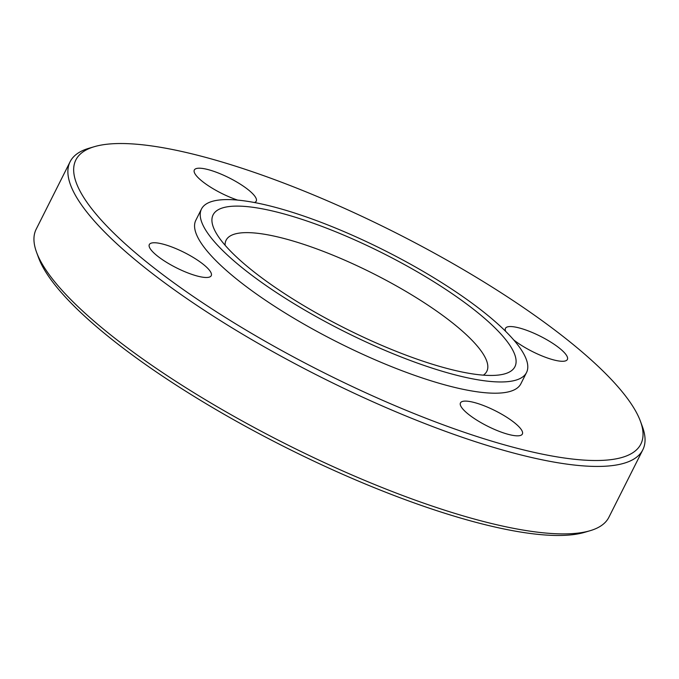 <?xml version="1.0" encoding="UTF-8"?>
<svg xmlns="http://www.w3.org/2000/svg" width="679" height="679" viewBox="0 0 679 679"><rect width="100%" height="100%" fill="white"/><g stroke="black" fill="none" stroke-linecap="round" stroke-linejoin="round"><path stroke-width="1.02" d="M516.405 424.35A34.654 8.615 26.7 0 0 483.44 405.507A34.654 8.615 26.7 0 0 460.464 402.902A34.654 8.615 26.7 0 0 466.422 412.586A34.654 8.615 26.7 0 0 499.396 431.428A34.654 8.615 26.7 0 0 522.372 434.034A34.654 8.615 26.7 0 0 516.405 424.35M513.714 339.941A34.654 8.615 26.7 0 0 555.091 360.26A34.654 8.615 26.7 0 0 567.372 359.488A34.654 8.615 26.7 0 0 552.095 342.929A34.654 8.615 26.7 0 0 517.737 327.575A34.654 8.615 26.7 0 0 505.456 328.347A34.654 8.615 26.7 0 0 505.753 331.454M254.447 202.52A34.654 8.615 26.7 0 0 256.246 201.137A34.654 8.615 26.7 0 0 250.279 191.453A34.654 8.615 26.7 0 0 217.305 172.61A34.654 8.615 26.7 0 0 194.33 169.996A34.654 8.615 26.7 0 0 200.297 179.689A34.654 8.615 26.7 0 0 237.625 200.093M198.964 276.463A34.654 8.615 26.7 0 0 211.245 275.691A34.654 8.615 26.7 0 0 195.968 259.132A34.654 8.615 26.7 0 0 161.61 243.778A34.654 8.615 26.7 0 0 149.329 244.55A34.654 8.615 26.7 0 0 164.607 261.109A34.654 8.615 26.7 0 0 198.964 276.463M455.049 370.454A168.927 42.013 26.7 0 0 511.253 347.487A168.927 42.013 26.7 0 0 272.958 211.101A168.927 42.013 26.7 0 0 230.682 206.382A168.927 42.013 26.7 0 0 264.224 279.638A168.927 42.013 26.7 0 0 455.049 370.454M483.372 375.147A145.917 36.284 26.7 0 0 487.751 368.247A145.917 36.284 26.7 0 0 417.475 298.421A145.917 36.284 26.7 0 0 277.821 236.946A145.917 36.284 26.7 0 0 228.034 237.625A145.917 36.284 26.7 0 0 225.105 245.255M201.476 209.03L195.824 220.276A181.93 45.247 26.7 0 0 276.013 307.205A181.93 45.247 26.7 0 0 456.398 387.819A181.93 45.247 26.7 0 0 520.878 383.762L526.531 372.516A181.93 45.247 26.7 0 0 446.349 285.587A181.93 45.247 26.7 0 0 265.956 204.973A181.93 45.247 26.7 0 0 201.476 209.03A181.93 45.247 26.7 0 0 281.666 295.959A181.93 45.247 26.7 0 0 462.051 376.582A181.93 45.247 26.7 0 0 526.531 372.516M187.93 152.885A316.202 78.637 26.7 0 0 94.406 146.664A316.202 78.637 26.7 0 0 184.578 290.468A316.202 78.637 26.7 0 0 528.771 451.153A316.202 78.637 26.7 0 0 640.441 421.294A316.202 78.637 26.7 0 0 187.93 152.885M94.406 146.664L88.907 148.285A320.539 79.715 26.7 0 0 70.107 161.746A320.539 79.715 26.7 0 0 211.39 314.903A320.539 79.715 26.7 0 0 529.221 456.95A320.539 79.715 26.7 0 0 642.826 449.787A320.539 79.715 26.7 0 0 642.419 426.675L640.441 421.294M70.107 161.746L36.174 229.213A320.539 79.715 26.7 0 0 36.581 252.325A320.539 79.715 26.7 0 0 495.288 524.409A320.539 79.715 26.7 0 0 590.093 530.715A320.539 79.715 26.7 0 0 608.893 517.254L642.826 449.787M36.581 252.325L38.559 257.706A316.202 78.637 26.7 0 0 491.07 526.115A316.202 78.637 26.7 0 0 584.594 532.336L590.093 530.715"/></g></svg>
